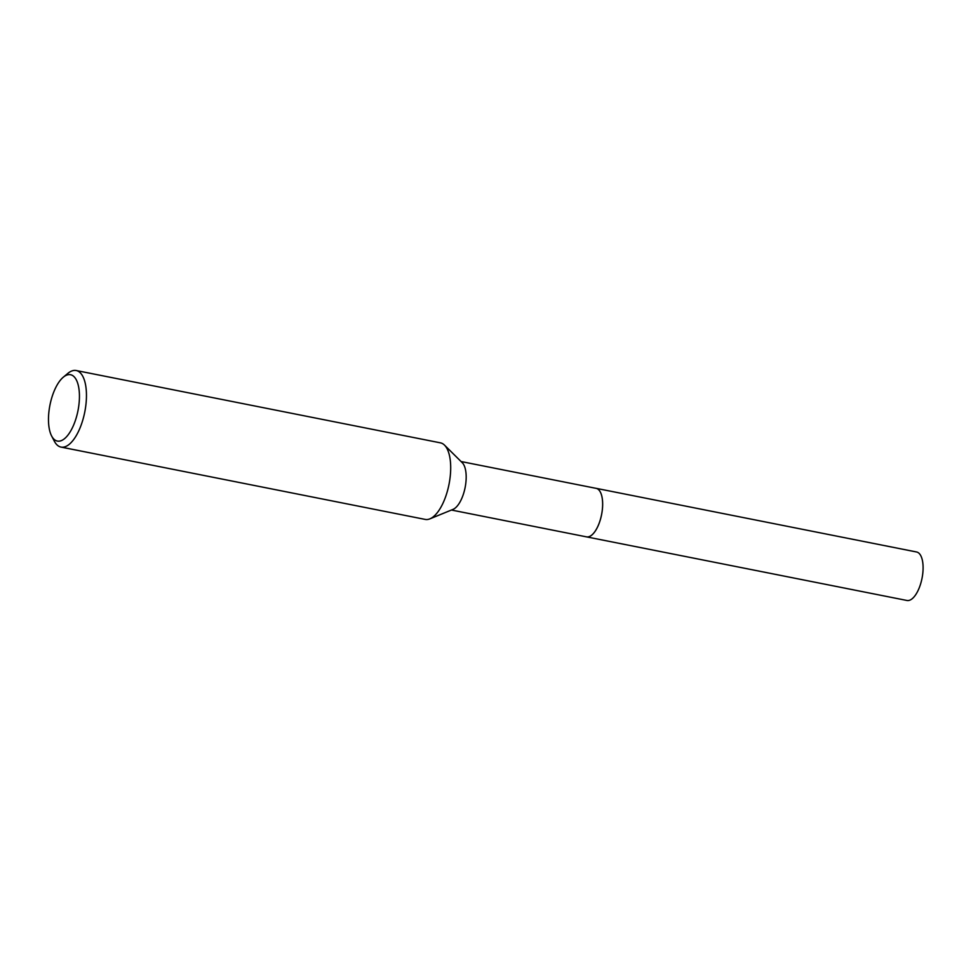 <?xml version="1.0" encoding="UTF-8"?>
<svg xmlns="http://www.w3.org/2000/svg" width="971" height="971" viewBox="0 0 971 971"><rect width="100%" height="100%" fill="white"/><g stroke="black" fill="none" stroke-linecap="round" stroke-linejoin="round"><path stroke-width="1.46" d="M595.818 488.292A24.736 10.45 101.2 0 1 596.145 488.34A24.724 10.45 101.2 0 1 601.535 514.8A24.724 10.45 101.2 0 1 586.508 536.842A24.736 10.45 101.2 0 1 586.448 536.842A24.736 10.45 101.2 0 1 586.181 536.781M595.915 488.316A24.724 10.45 101.2 0 1 601.547 514.812A24.724 10.45 101.2 0 1 586.278 536.805M63.249 377.234L67.776 373.447A39.034 16.495 101.2 0 1 76.187 370.521L440.433 442.849A39.034 16.495 101.2 0 1 444.512 445.131L462.257 462.706A24.724 10.45 101.2 0 1 465.085 487.709A24.724 10.45 101.2 0 1 452.984 509.399L429.862 518.866A39.034 16.495 101.2 0 1 425.225 519.412L60.991 447.085A39.034 16.495 101.2 0 1 54.327 441.174L51.597 435.93A33.827 14.298 101.2 0 1 49.994 404.871A33.827 14.298 101.2 0 1 63.249 377.234A33.827 14.298 101.2 0 1 77.935 410.903A33.827 14.298 101.2 0 1 51.597 435.93M444.512 445.131A39.034 16.495 101.2 0 1 448.954 484.614A39.034 16.495 101.2 0 1 429.862 518.866M76.187 370.521A39.034 16.495 101.2 0 1 84.72 412.287A39.034 16.495 101.2 0 1 60.991 447.085M916.527 551.977A24.724 10.45 101.2 0 1 916.6 551.989A24.724 10.45 101.2 0 1 916.66 552.001A24.724 10.45 101.2 0 1 922.013 578.352A24.724 10.45 101.2 0 1 906.963 600.479A24.724 10.45 101.2 0 1 906.89 600.466M916.6 551.989L596.145 488.34A24.736 10.45 101.2 0 1 596.218 488.364A24.736 10.45 101.2 0 1 601.571 514.727A24.736 10.45 101.2 0 1 586.508 536.866L451.454 510.03M596.133 488.352L461.091 461.541M906.963 600.479L586.508 536.866"/></g></svg>
